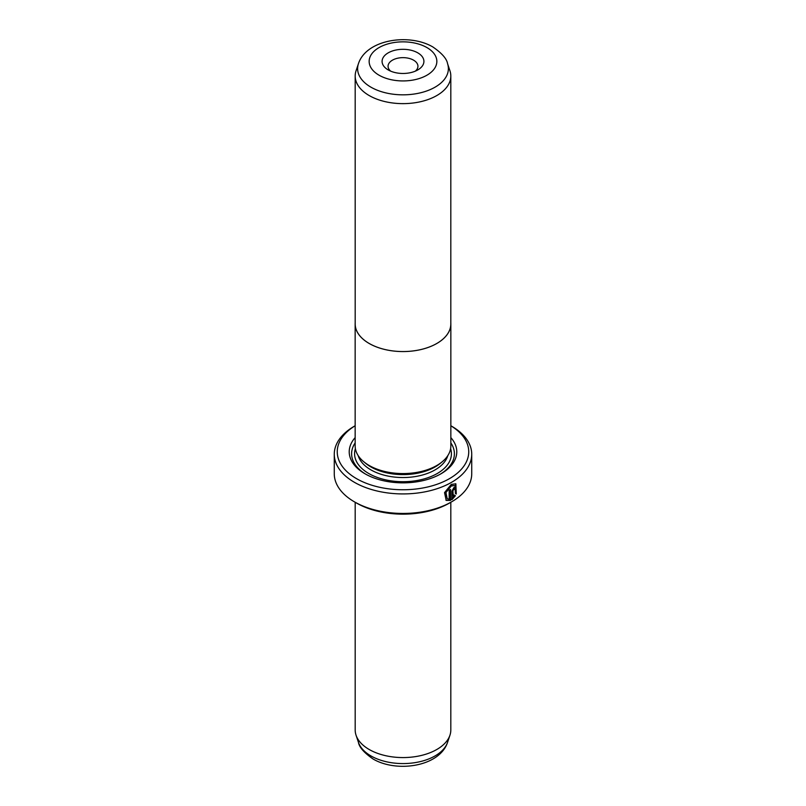 <?xml version="1.0" encoding="UTF-8"?>
<svg xmlns="http://www.w3.org/2000/svg" width="806" height="806" viewBox="0 0 806 806"><rect width="100%" height="100%" fill="white"/><g stroke="black" fill="none" stroke-linecap="round" stroke-linejoin="round"><path stroke-width="1.21" d="M449.95 70.797A47.816 27.605 180 0 1 450.816 76.036A47.816 27.605 180 0 1 421.296 101.536A47.816 27.605 180 0 1 369.188 95.551A47.816 27.605 180 0 1 355.184 76.036A47.816 27.605 180 0 1 356.05 70.797L358.438 63.664A45.388 26.205 180 0 0 370.911 87.159A45.388 26.205 180 0 0 424.278 91.773A45.388 26.205 180 0 0 447.562 63.664L449.95 70.797M355.184 76.036L355.184 323.941A47.816 27.605 0 0 0 369.188 343.467A47.816 27.605 0 0 0 421.296 349.451A47.816 27.605 0 0 0 450.816 323.941L450.816 76.036M388.21 69.931L388.21 69.931A20.916 12.08 180 0 1 388.21 52.853A20.916 12.08 180 0 1 417.79 52.853A20.916 12.08 180 0 1 417.79 69.931A20.916 12.08 180 0 1 388.21 69.931M415.322 71.15A14.941 8.624 0 0 0 417.941 66.273A14.941 8.624 0 0 0 413.569 60.168A14.941 8.624 0 0 0 397.277 58.304A14.941 8.624 0 0 0 388.059 66.273A14.941 8.624 0 0 0 390.678 71.15M355.184 322.874A47.846 27.626 0 0 0 355.154 323.941L355.154 445.95A47.846 27.626 0 0 0 369.168 465.475A47.846 27.626 0 0 0 421.316 471.47A47.846 27.626 0 0 0 450.846 445.95L450.846 323.941A47.846 27.626 0 0 0 450.816 322.874M355.154 323.941A47.846 27.626 0 0 0 369.168 343.477A47.846 27.626 0 0 0 421.316 349.461A47.846 27.626 0 0 0 450.846 323.941M447.239 498.813L445.527 492.335L450.836 485.736L454.977 485.524L451.259 485.978L445.95 492.577L447.239 498.803L449.164 499.216L449.164 490.26A68.732 39.685 0 0 0 450.574 489.504L450.574 500.445L446.192 500.415L444.539 492.617L451.259 484.406L455.864 483.812L456.277 494.038L455.4 493.534L454.977 485.524M445.97 500.284L450.574 500.445M453.506 488.839L454.141 489.212L453.506 488.839L452.851 490.028L453.274 496.879L454.503 495.237L455.4 495.75L451.944 499.67L451.944 491.076L453.929 487.519L455.269 487.318L455.823 488.607A68.732 39.685 180 0 1 454.564 489.454L453.929 489.081L453.274 490.28M454.564 489.454L453.929 489.081M441.386 462.443L440.459 463.218A45.428 26.225 180 0 1 370.881 466.926A45.428 26.225 180 0 1 365.541 463.218L364.614 462.443M450.846 437.618A53.79 31.061 180 0 1 441.033 473.757A53.79 31.061 180 0 1 364.967 473.757L364.967 473.757A53.79 31.061 180 0 1 355.154 437.618M365.823 474.25A51.403 29.681 180 0 1 355.154 442.917M450.816 502.279L450.816 729.964A47.816 27.605 180 0 1 449.95 735.203A47.816 27.605 180 0 1 417.014 756.36A47.816 27.605 180 0 1 369.188 749.489A47.816 27.605 180 0 1 356.05 735.203A47.816 27.605 180 0 1 355.184 729.964L355.184 502.279M356.514 478.643A65.749 37.963 0 0 0 448.791 479.036A65.749 37.963 0 0 0 450.846 425.77L451.602 426.183A68.732 39.685 180 0 1 471.732 454.241A68.732 39.685 180 0 1 429.306 490.904A68.732 39.685 180 0 1 354.398 482.3A68.732 39.685 180 0 1 334.268 454.241A68.732 39.685 180 0 1 354.398 426.183L355.154 425.749A65.749 37.963 0 0 0 356.514 478.643M451.602 501.826L449.486 503.045A65.749 37.963 180 0 1 356.514 503.045L354.398 501.826A68.732 39.685 0 0 0 451.602 501.826A68.732 39.685 0 0 0 471.732 473.757L471.732 454.241M356.514 503.045L354.398 501.826A68.732 39.685 0 0 1 334.268 473.757L334.268 454.241M450.846 442.917A51.403 29.681 180 0 1 440.177 474.25M452.851 490.028L453.274 496.879M451.521 499.428L454.977 495.509L454.08 494.995M453.959 488.779L454.383 489.02A68.137 39.343 0 0 0 455.4 488.365L455.823 488.607M455.853 493.796L455.672 483.721M450.151 500.204L450.151 489.736M379.072 75.21A33.842 19.535 0 0 0 426.928 75.21A33.842 19.535 0 0 0 426.928 47.574A33.842 19.535 0 0 0 379.072 47.574A33.842 19.535 0 0 0 379.072 75.21M447.793 455.652A45.428 26.225 180 0 1 416.833 476.296A45.428 26.225 180 0 1 370.881 469.858A45.428 26.225 180 0 1 358.207 455.652M450.614 448.69A48.41 27.948 180 0 1 425.518 478.502A48.41 27.948 180 0 1 368.765 473.515A48.41 27.948 180 0 1 355.386 448.69M447.562 742.336C439.633 766.617 396.784 772.984 373.097 759.01C364.111 752.784 359.224 747.233 358.438 742.336A45.388 26.205 0 0 0 370.911 755.907A45.388 26.205 0 0 0 416.299 762.426A45.388 26.205 0 0 0 447.562 742.336L449.95 735.203M447.562 63.664C446.756 58.737 441.869 53.176 432.903 46.99C409.216 33.016 366.367 39.383 358.438 63.664M450.846 425.749L451.602 426.183M358.438 742.336L356.05 735.203"/></g></svg>
